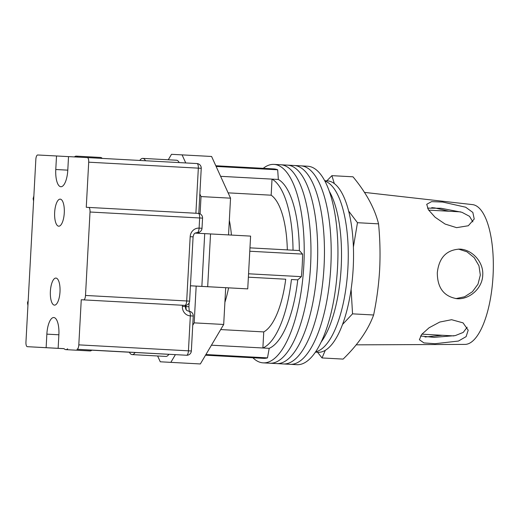 <?xml version="1.0" encoding="UTF-8"?>
<svg xmlns="http://www.w3.org/2000/svg" width="519" height="519" viewBox="0 0 519 519"><rect width="100%" height="100%" fill="white"/><g stroke="black" fill="none" stroke-linecap="round" stroke-linejoin="round"><path stroke-width="0.78" d="M263.224 168.338A99.376 35.292 93.1 0 1 273.974 164.393L280.714 164.763A99.376 35.292 93.1 0 1 310.563 265.845A99.376 35.292 93.1 0 1 269.919 363.222L276.666 363.592A99.376 35.292 93.1 0 0 317.304 266.208A99.376 35.292 93.1 0 0 287.461 165.133A99.376 35.292 93.1 0 1 317.304 266.208A99.376 35.292 93.1 0 1 276.666 363.592L283.413 363.955A99.376 35.292 93.1 0 0 324.051 266.578A99.376 35.292 93.1 0 0 294.208 165.496A99.376 35.292 93.1 0 1 324.051 266.578A99.376 35.292 93.1 0 1 283.413 363.955L290.16 364.325A99.376 35.292 93.1 0 0 330.798 266.948A99.376 35.292 93.1 0 0 300.955 165.866A99.376 35.292 93.1 0 1 330.798 266.948A99.376 35.292 93.1 0 1 290.16 364.325L296.907 364.688A99.376 35.292 93.1 0 0 337.545 267.311A99.376 35.292 93.1 0 0 307.702 166.229L280.714 164.763A99.376 35.292 93.1 0 1 310.563 265.845A99.376 35.292 93.1 0 1 269.919 363.222L263.178 362.859A99.376 35.292 93.1 0 1 252.915 357.773M273.974 164.393A99.376 35.292 93.1 0 1 303.816 265.475A99.376 35.292 93.1 0 1 263.178 362.859M249.775 251.235L302.583 254.102A94.86 33.683 93.1 0 1 302.214 265.391A94.86 33.683 93.1 0 1 301.364 276.659L297.763 279.858A85.823 30.478 93.1 0 1 269.205 348.333L267.486 357.883A94.86 33.683 93.1 0 1 263.418 358.344L205.53 355.197M216.125 166.443L277.671 169.791L278.353 179.464A85.823 30.478 93.1 0 1 299.353 250.541L302.583 254.102M215.813 165.756L273.727 168.909A94.86 33.683 93.1 0 1 277.671 169.791M205.926 354.535L267.486 357.883M248.556 273.785L301.364 276.659M224.896 302.356A70.013 24.86 -86.9 0 0 228.581 287.844M231.429 235.068A70.013 24.86 -86.9 0 0 229.34 220.309M211.447 345.193L262.88 347.99A85.823 30.478 -86.9 0 0 291.438 279.514L297.763 279.858M285.729 279.216L248.374 277.185L285.729 279.216A70.013 24.86 -86.9 0 1 263.749 331.913L262.88 347.99L269.205 348.333M249.957 247.855L293.027 250.197A85.823 30.478 -86.9 0 0 272.027 179.12L278.353 179.464M293.027 250.197L299.353 250.541M220.614 176.324L272.027 179.12L271.158 195.196L228.12 192.854M287.318 249.886A70.013 24.86 -86.9 0 0 271.158 195.196M263.749 331.913L220.679 329.571M347.918 267.888A85.823 30.478 93.1 0 1 315.649 351.772A85.823 30.478 93.1 0 0 347.918 267.888A85.823 30.478 93.1 0 0 324.933 181.105A85.823 30.478 93.1 0 1 347.918 267.888M329.331 191.349A85.823 30.478 93.1 0 1 341.171 267.519A85.823 30.478 93.1 0 1 321.131 342.066M324.732 180.729L327.418 180.878A85.823 30.478 93.1 0 1 353.192 268.174A85.823 30.478 93.1 0 1 318.095 352.271L315.409 352.129M129.361 352.187A15.81 5.612 -86.9 0 0 132.124 354.594A15.81 5.612 -86.9 0 0 135.135 352.492M132.124 354.594L165.853 356.43A15.81 5.612 -86.9 0 0 168.876 354.321M228.548 234.912L230.54 198.174L211.59 156.472L171.504 154.312L168.273 159.781M189.785 363.378L164.484 362.022L200.353 363.955L223.695 324.466L225.694 287.688M179.23 162.59A15.81 5.612 -86.9 0 0 176.486 160.222L142.757 158.392A15.81 5.612 -86.9 0 0 139.78 160.442M157.627 355.982L160.267 361.795L170.842 362.346L175.383 354.665M223.695 324.466L194.184 322.863L192.737 325.303M194.184 322.863L196.176 286.105L235.49 288.22M190.434 285.8L196.176 286.105M199.03 233.316L199.088 232.265M200.087 213.86L201.022 196.571L199.854 193.989M185.75 162.947L182.078 154.863M230.54 198.174L201.022 196.571M175.059 362.58L170.842 362.346M164.484 362.022L160.267 361.795M195.157 233.115L250.599 236.106L247.738 288.882L235.483 288.227M247.738 288.882L201.865 286.391L204.72 233.615M190.441 285.787L201.865 286.391M145.495 160.754A15.81 5.612 -86.9 0 0 142.757 158.392M64.045 348.619A14.454 5.132 -86.9 0 0 65.79 349.631L90.034 350.948A14.454 5.132 -86.9 0 0 91.876 350.137L76.968 349.287A4.515 1.602 -86.9 0 0 78.81 344.863L81.256 299.755L83.656 299.885A4.515 1.602 -86.9 0 0 85.505 295.454L90.021 212.012A4.515 1.602 -86.9 0 0 88.665 207.418L86.264 207.289L88.704 162.188A4.515 1.602 -86.9 0 0 87.348 157.594L68.527 156.602L67.794 170.135A16.939 6.014 -86.9 0 1 60.866 186.736A16.939 6.014 -86.9 0 1 55.78 169.505L56.513 155.972L37.692 154.986A4.515 1.602 -86.9 0 0 35.843 159.411L25.95 342.086A4.515 1.602 -86.9 0 0 27.306 346.679L64.064 348.645M65.79 349.631A14.454 5.132 -86.9 0 0 67.632 348.813M74.464 156.913A14.454 5.132 93.1 0 1 76.274 156.128A14.454 5.132 93.1 0 1 77.98 157.101M76.274 156.128L100.517 157.452A14.454 5.132 93.1 0 1 102.211 158.399M50.382 291.347A13.552 4.814 93.1 0 1 55.929 278.074A13.552 4.814 93.1 0 1 59.996 291.853A13.552 4.814 93.1 0 1 54.456 305.133A13.552 4.814 93.1 0 1 50.382 291.347M64.272 212.92A13.552 4.814 -86.9 0 0 60.198 199.14A13.552 4.814 -86.9 0 0 54.657 212.414A13.552 4.814 -86.9 0 0 58.731 226.2A13.552 4.814 -86.9 0 0 64.272 212.92M68.521 156.628L56.513 155.972M167.786 354.263L129.367 352.193M78.81 344.863L188.442 350.825L190.33 315.87A9.037 8.447 -87 0 1 182.39 306.392L182.454 305.263L81.256 299.755M27.306 346.679L64.097 348.684L27.306 346.679M58.141 348.301L58.874 334.768A16.939 6.014 -86.9 0 0 53.788 317.537A16.939 6.014 -86.9 0 0 46.859 334.139L46.126 347.672M195.89 213.251L198.336 168.15L201.242 168.312A4.515 4.515 0 0 0 196.973 163.556L87.348 157.594L196.973 163.556A4.515 1.602 93.1 0 1 198.336 168.15L88.704 162.188M186.6 355.249A4.515 4.515 0 0 0 191.349 350.987L188.442 350.825A4.515 1.602 93.1 0 1 186.593 355.249A4.515 4.223 -87 0 0 186.6 355.249L76.968 349.287M427.474 208.132L441.046 208.268L461.929 212.29L469.526 216.326L472.867 221.885M442.675 202.047L431.568 201.632L426.722 204.298L428.415 209.78L435.078 217.221L445.094 224.052L456.597 227.659L468.307 225.752L474.223 219.037L472.841 212.433L465.666 207.211L442.675 202.047M449.026 211.239L434.928 207.95L431.737 207.639M425.035 337L442.344 335.28M467.165 327.223L463.246 332.407L455.241 335.611L434.059 337.356L420.533 336.001M451.608 319.704L439.768 322.046L429.083 327.768L421.662 334.437L419.384 339.724L423.926 342.916L435.006 343.708L458.426 341.054L466.114 336.63L468.203 330.201L463.045 322.87L451.608 319.704M459.795 249.101C446.476 249.808 438.977 257.696 437.309 272.754C437.355 287.922 443.953 296.576 457.109 298.717C469.234 299.664 482.346 288.551 482.728 275.232C483.773 261.92 471.953 249.483 459.795 249.101L459.756 249.101M317.537 352.239L322.033 357.948L325.29 350.312M342.501 324.492L352.537 313.846L351.11 289.226M334.314 183.57L331.907 175.656L352.991 176.804C366.206 192.744 374.731 208.424 378.552 223.851C380.038 239.175 380.401 254.427 379.649 269.614C378.747 284.847 376.742 299.969 373.615 314.994C368.146 329.948 357.98 344.648 343.117 359.096L322.033 357.948M356.196 344.843L464.933 344.408A70.013 24.86 -86.9 0 0 493.05 275.836A70.013 24.86 -86.9 0 0 472.543 204.616L364.474 192.393M458.478 249.075L466.977 251.819L474.21 257.664L478.959 265.767L480.328 275.064L477.986 284.172L472.407 291.736L464.609 296.777L455.87 298.613M353.394 247.018L357.474 222.703L348.645 211.064M331.907 175.656L326.834 180.846M373.615 314.994L352.537 313.846M378.552 223.851L357.474 222.703M210.539 233.933L207.684 286.702M91.818 350.189L129.387 352.232L91.818 350.189M85.505 295.454L186.697 300.962L190.181 236.683A9.037 8.447 -87 0 1 199.101 228.126L199.653 217.974L202.559 218.136A4.515 4.515 0 0 0 198.297 213.38L88.665 207.418L198.29 213.38A4.515 1.602 93.1 0 1 198.297 213.38A4.515 1.602 93.1 0 1 199.653 217.974L90.021 212.012M184.855 305.386A4.515 4.223 93 0 0 184.861 305.386A4.515 4.515 0 0 0 189.61 301.124L186.697 300.962A4.515 1.602 93.1 0 1 184.855 305.386L83.656 299.885M202.008 228.282L199.101 228.126A4.515 1.602 93.1 0 1 197.252 232.551A4.515 4.223 93 0 0 197.246 232.551L197.239 232.551A4.515 4.223 -87 0 1 197.252 232.551L197.265 232.551A4.515 4.515 0 0 0 202.008 228.282L202.559 218.136M186.087 305.282L186.016 306.593L183.402 306.45M189.13 302.901L188.922 306.755L186.016 306.593A4.515 1.602 -86.9 0 0 186.327 309.862M185.361 305.386L185.296 306.547L182.39 306.392M190.181 236.683L193.087 236.846C194.074 233.102 194.456 233.161 197.246 232.551M188.974 311.277L188.974 311.277A4.515 1.602 93.1 0 1 190.33 315.87L193.243 316.026A4.515 4.515 0 0 0 188.974 311.277C186.263 310.368 185.88 310.381 185.296 306.547M58.874 334.787L46.859 334.139M67.788 170.154L55.78 169.505M28.201 300.54L27.475 302.765L27.929 305.529M33.865 195.994L33.112 198.654L33.592 200.983M188.922 306.755L189.24 311.296M189.61 301.124L193.087 236.846M191.349 350.987L193.243 316.026M198.796 213.439L201.242 168.312M428.642 210.13L460.658 211.875M421.889 334.165L453.859 335.91"/></g></svg>
